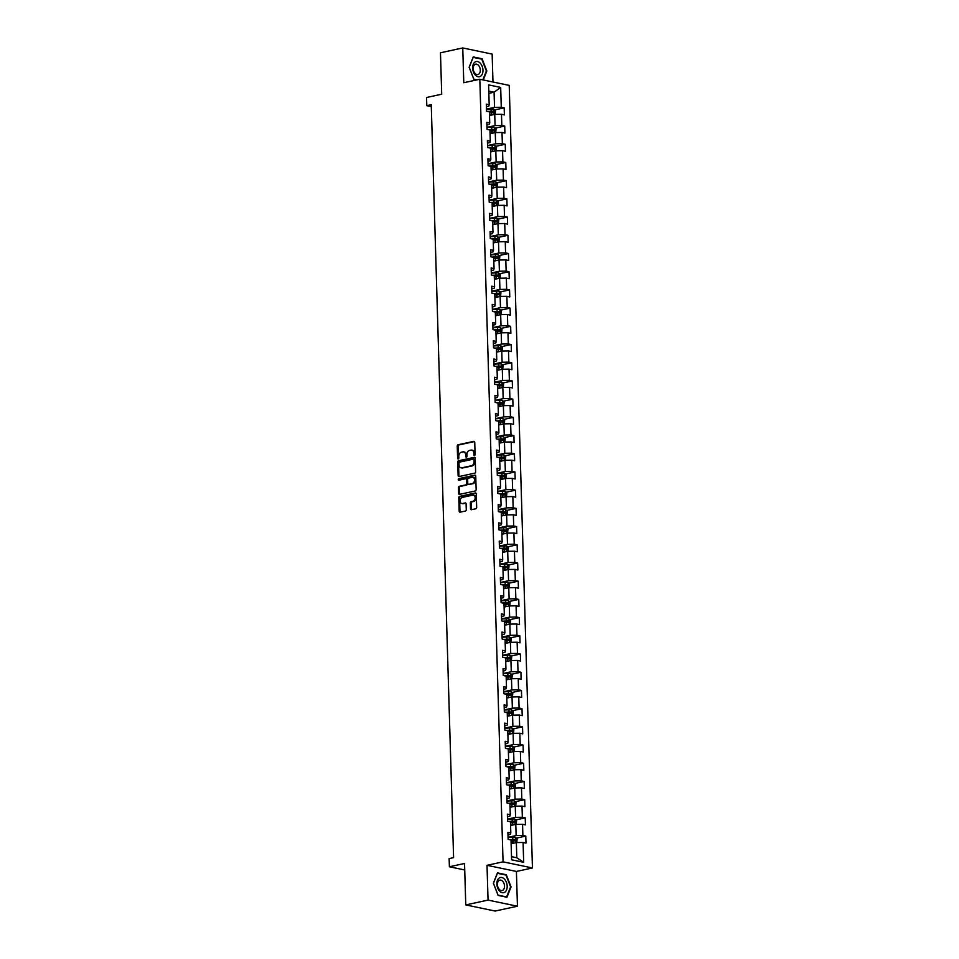 <?xml version="1.0" encoding="UTF-8"?>
<svg xmlns="http://www.w3.org/2000/svg" width="959" height="959" viewBox="0 0 959 959"><rect width="100%" height="100%" fill="white"/><g stroke="black" fill="none" stroke-linecap="round" stroke-linejoin="round"><path stroke-width="1.44" d="M474.513 455.417A0.815 0.599 -78.2 0 0 475.101 454.482L474.741 442.315A1.175 0.863 -78.2 0 0 473.83 441.356L458.09 444.772A1.175 0.863 -78.2 0 0 457.239 446.103L457.611 458.282A0.815 0.599 -78.2 0 0 458.834 458.006L458.786 456.436A3.752 2.757 -78.2 0 1 461.471 452.168L462.789 451.881A3.752 2.757 -78.2 0 1 463.665 451.869A3.752 2.757 -78.2 0 1 465.69 454.938L465.738 456.508A0.815 0.599 -78.2 0 0 466.961 456.244L466.925 454.674A3.752 2.757 -78.2 0 1 469.61 450.406L470.929 450.119A3.752 2.757 -78.2 0 1 471.804 450.107A3.752 2.757 -78.2 0 1 473.83 453.175L473.878 454.746A0.815 0.599 -78.2 0 0 474.513 455.417M470.509 508.773A1.175 0.863 -78.2 0 0 471.42 509.732L475.832 508.773A1.175 0.863 -78.2 0 0 476.671 507.431L476.275 493.921A1.175 0.863 -78.2 0 0 475.364 492.962L459.613 496.378A1.175 0.863 -78.2 0 0 458.774 497.709L459.181 511.231A1.175 0.863 -78.2 0 0 460.092 512.178L465.427 511.027A1.175 0.863 -78.2 0 0 466.266 509.697L466.098 503.907A1.175 0.863 -78.2 0 0 465.187 502.948L462.538 503.523A3.141 2.302 -78.2 0 1 461.806 503.535A3.141 2.302 -78.2 0 1 460.116 500.478A3.141 2.302 -78.2 0 1 462.358 497.397L472.727 495.144A3.141 2.302 -78.2 0 1 473.458 495.144A3.141 2.302 -78.2 0 1 475.137 498.201A3.141 2.302 -78.2 0 1 472.907 501.281L471.181 501.653A1.175 0.863 -78.2 0 0 470.33 502.984L470.509 508.773L471.301 508.941A1.175 0.863 -78.2 0 0 471.576 509.697M492.974 81.995L492.147 54.088L462.753 47.95L440.469 52.781L441.703 94.21L426.551 97.494L426.791 105.658L431.25 104.687L453.595 857.634L449.136 858.605L449.387 866.768L464.731 869.969M488.047 900.093L517.44 906.219L516.41 871.443L487.016 865.318L488.047 900.093L465.762 904.912L464.54 863.484L449.387 866.768M487.016 865.318L503.055 861.841L479.824 79.249L509.217 85.387L532.449 867.967L503.055 861.841M462.753 47.95L463.784 82.726L479.824 79.249M474.777 473.147A1.175 0.863 -78.2 0 0 475.616 471.816L475.22 458.294A1.175 0.863 -78.2 0 0 474.309 457.335L458.558 460.752A1.175 0.863 -78.2 0 0 457.719 462.082L458.126 475.604A1.175 0.863 -78.2 0 0 459.025 476.563L474.777 473.147M475.748 476.108L476.143 489.617A1.175 0.863 -78.2 0 1 475.304 490.96L459.553 494.364A1.175 0.863 -78.2 0 1 458.654 493.417L458.474 487.628A1.175 0.863 -78.2 0 1 459.313 486.297L465.702 484.906A1.175 0.863 -78.2 0 0 466.542 483.576L466.434 479.74A1.175 0.863 -78.2 0 0 465.523 478.781L458.87 480.219A0.815 0.599 -78.2 0 1 458.822 478.625L474.837 475.149A1.175 0.863 -78.2 0 1 475.748 476.108M517.44 906.219L495.156 911.05L465.762 904.912M525.784 836.08L522.883 835.469L522.547 824.272L525.448 824.872L525.232 817.871L522.343 817.272L522.008 806.063L524.909 806.663L524.693 799.662L521.804 799.063L521.468 787.854L524.369 788.466L524.153 781.465L521.252 780.854L520.929 769.657L523.83 770.257L523.614 763.256L520.713 762.657L520.389 751.448L523.29 752.048L523.075 745.047L520.174 744.448L519.85 733.239L522.739 733.851L522.535 726.85L519.634 726.239L519.298 715.042L522.199 715.642L521.996 708.641L519.095 708.03L518.759 696.833L521.66 697.433L521.456 690.432L518.555 689.833L518.22 678.624L521.121 679.236L520.917 672.235L518.016 671.624L517.68 660.427L520.581 661.027L520.377 654.026L517.476 653.415L517.141 642.218L520.042 642.818L519.838 635.817L516.937 635.218L516.601 624.009L519.502 624.621L519.298 617.62L516.398 617.009L516.062 605.812L518.963 606.412L518.759 599.411L515.858 598.8L515.522 587.603L518.423 588.203L518.22 581.202L515.319 580.603L514.983 569.394L517.884 570.006L517.668 563.005L514.779 562.394L514.444 551.197L517.345 551.797L517.129 544.796L514.228 544.185L513.904 532.988L516.805 533.588L516.589 526.587L513.688 525.988L513.365 514.779L516.266 515.391L516.05 508.39L513.149 507.779L512.825 496.57L515.726 497.182L515.51 490.181L512.609 489.569L512.286 478.373L515.175 478.973L514.971 471.972L512.07 471.372L511.734 460.164L514.635 460.776L514.432 453.775L511.531 453.163L511.195 441.955L514.096 442.567L513.892 435.566L510.991 434.954L510.656 423.758L513.556 424.358L513.353 417.357L510.452 416.757L510.116 405.549L513.017 406.16L512.813 399.148L509.912 398.548L509.577 387.34L512.478 387.951L512.274 380.951L509.373 380.339L509.037 369.143L511.938 369.742L511.734 362.742L508.833 362.142L508.498 350.934L511.399 351.545L511.195 344.533L508.294 343.933L507.958 332.725L510.859 333.336L510.656 326.336L507.755 325.724L507.419 314.528L510.32 315.127L510.104 308.127L507.215 307.527L506.879 296.319L509.78 296.93L509.565 289.918L506.664 289.318L506.34 278.11L509.241 278.721L509.025 271.721L506.124 271.109L505.801 259.913L508.702 260.512L508.486 253.512L505.585 252.912L505.261 241.704L508.15 242.315L507.946 235.303L505.045 234.703L504.722 223.495L507.611 224.106L507.407 217.106L504.506 216.494L504.17 205.298L507.071 205.897L506.867 198.897L503.966 198.297L503.631 187.089L506.532 187.7L506.328 180.688L503.427 180.088L503.091 168.88L505.992 169.491L505.789 162.491L502.888 161.879L502.552 150.683L505.453 151.282L505.249 144.282L502.348 143.682L502.013 132.474L504.913 133.073L504.71 126.073L501.809 125.473L501.473 114.265L504.374 114.876L504.17 107.876L501.269 107.264L500.682 87.425L488.599 84.907L489.186 104.747L486.297 104.147L486.501 111.148L489.402 111.747L489.725 122.956L486.836 122.344L487.04 129.345L489.941 129.956L490.277 141.153L487.376 140.553L487.58 147.554L490.481 148.154L490.816 159.362L487.915 158.762L488.119 165.763L491.02 166.363L491.356 177.571L488.455 176.959L488.658 183.96L491.559 184.572L491.895 195.768L488.994 195.168L489.198 202.169L492.099 202.781L492.435 213.977L489.534 213.377L489.737 220.378L492.638 220.978L492.974 232.186L490.073 231.575L490.277 238.575L493.178 239.187L493.513 250.383L490.612 249.784L490.816 256.784L493.717 257.396L494.053 268.592L491.152 267.993L491.368 274.993L494.257 275.593L494.592 286.801L491.691 286.19L491.907 293.19L494.796 293.802L495.132 304.998L492.231 304.399L492.447 311.399L495.347 312.011L495.671 323.207L492.77 322.608L492.986 329.608L495.887 330.208L496.211 341.416L493.31 340.805L493.525 347.805L496.426 348.417L496.75 359.613L493.861 359.014L494.065 366.014L496.966 366.626L497.301 377.822L494.4 377.223L494.604 384.223L497.505 384.823L497.841 396.031L494.94 395.42L495.144 402.42L498.045 403.032L498.38 414.24L495.479 413.629L495.683 420.629L498.584 421.241L498.92 432.437L496.019 431.838L496.223 438.838L499.124 439.438L499.459 450.646L496.558 450.035L496.762 457.035L499.663 457.647L499.999 468.855L497.098 468.244L497.301 475.244L500.202 475.856L500.538 487.052L497.637 486.453L497.841 493.453L500.742 494.053L501.077 505.261L498.177 504.65L498.38 511.662L501.281 512.262L501.617 523.47L498.716 522.859L498.932 529.859L501.821 530.471L502.156 541.667L499.255 541.068L499.471 548.068L502.372 548.668L502.696 559.876L499.795 559.265L500.011 566.278L502.912 566.877L503.235 578.085L500.334 577.474L500.55 584.475L503.451 585.086L503.775 596.282L500.886 595.683L501.089 602.684L503.99 603.283L504.314 614.491L501.425 613.88L501.629 620.893L504.53 621.492L504.866 632.7L501.965 632.089L502.168 639.09L505.069 639.701L505.405 650.897L502.504 650.298L502.708 657.299L505.609 657.898L505.944 669.106L503.043 668.495L503.247 675.508L506.148 676.107L506.484 687.315L503.583 686.704L503.787 693.705L506.688 694.316L507.023 705.512L504.122 704.913L504.326 711.914L507.227 712.513L507.563 723.721L504.662 723.122L504.866 730.123L507.767 730.722L508.102 741.93L505.201 741.319L505.405 748.32L508.306 748.931L508.642 760.127L505.741 759.528L505.944 766.529L508.845 767.128L509.181 778.336L506.28 777.737L506.496 784.738L509.385 785.337L509.72 796.545L506.82 795.934L507.035 802.935L509.936 803.546L510.26 814.742L507.359 814.143L507.575 821.144L510.476 821.743L510.799 832.951L507.898 832.352L508.114 839.353L511.015 839.952L511.603 859.791L523.674 862.309L523.087 842.47L525.988 843.081L525.784 836.08L516.314 838.13M510.584 825.507L515.798 824.38L516.134 835.577L508.054 837.327M507.982 834.917L510.416 834.39L510.799 832.951M516.134 835.577L522.883 835.469M515.798 824.38L522.547 824.272M510.044 807.298L515.259 806.171L515.594 817.38L507.515 819.13M507.443 816.708L509.876 816.181L510.26 814.742M515.594 817.38L522.343 817.272M515.259 806.171L522.008 806.063M509.505 789.101L514.719 787.962L515.055 799.171L506.975 800.921M506.903 798.499L509.337 797.972L509.72 796.545M515.055 799.171L521.804 799.063M514.719 787.962L521.468 787.854M508.965 770.892L514.18 769.765L514.515 780.962L506.436 782.712M506.364 780.302L508.797 779.775L509.181 778.336M514.515 780.962L521.252 780.854M514.18 769.765L520.929 769.657M508.426 752.683L513.64 751.556L513.976 762.765L505.896 764.515M505.825 762.093L508.258 761.566L508.642 760.127M513.976 762.765L520.713 762.657M513.64 751.556L520.389 751.448M507.886 734.486L513.101 733.347L513.437 744.556L505.345 746.306M505.273 743.884L507.719 743.357L508.102 741.93M513.437 744.556L520.174 744.448M513.101 733.347L519.85 733.239M507.335 716.277L512.562 715.15L512.897 726.347L504.806 728.097M504.734 725.687L507.179 725.16L507.563 723.721M512.897 726.347L519.634 726.239M512.562 715.15L519.298 715.042M506.796 698.068L512.022 696.941L512.358 708.15L504.266 709.9M504.194 707.478L506.64 706.951L507.023 705.512M512.358 708.15L519.095 708.03M512.022 696.941L518.759 696.833M506.256 679.871L511.483 678.732L511.818 689.941L503.727 691.691M503.655 689.269L506.088 688.742L506.484 687.315M511.818 689.941L518.555 689.833M511.483 678.732L518.22 678.624M505.717 661.662L510.943 660.535L511.279 671.732L503.187 673.482M503.115 671.072L505.549 670.545L505.944 669.106M511.279 671.732L518.016 671.624M510.943 660.535L517.68 660.427M505.177 643.453L510.404 642.326L510.727 653.535L502.648 655.285M502.576 652.863L505.009 652.336L505.405 650.897M510.727 653.535L517.476 653.415M510.404 642.326L517.141 642.218M504.638 625.256L509.864 624.117L510.188 635.326L502.108 637.076M502.036 634.654L504.47 634.127L504.866 632.7M510.188 635.326L516.937 635.218M509.864 624.117L516.601 624.009M504.098 607.047L509.325 605.92L509.649 617.116L501.569 618.867M501.497 616.457L503.931 615.93L504.314 614.491M509.649 617.116L516.398 617.009M509.325 605.92L516.062 605.812M503.559 588.838L508.785 587.711L509.109 598.919L501.03 600.67M500.958 598.248L503.391 597.721L503.775 596.282M509.109 598.919L515.858 598.8M508.785 587.711L515.522 587.603M503.019 570.641L508.234 569.502L508.57 580.71L500.49 582.461M500.418 580.039L502.852 579.512L503.235 578.085M508.57 580.71L515.319 580.603M508.234 569.502L514.983 569.394M502.48 552.432L507.695 551.305L508.03 562.501L499.951 564.252M499.879 561.842L502.312 561.315L502.696 559.876M508.03 562.501L514.779 562.394M507.695 551.305L514.444 551.197M501.941 534.223L507.155 533.096L507.491 544.304L499.411 546.055M499.339 543.633L501.773 543.106L502.156 541.667M507.491 544.304L514.228 544.185M507.155 533.096L513.904 532.988M501.401 516.026L506.616 514.887L506.951 526.095L498.872 527.846M498.8 525.424L501.233 524.897L501.617 523.47M506.951 526.095L513.688 525.988M506.616 514.887L513.365 514.779M500.862 497.817L506.076 496.69L506.412 507.886L498.32 509.637M498.248 507.227L500.694 506.7L501.077 505.261M506.412 507.886L513.149 507.779M506.076 496.69L512.825 496.57M500.322 479.608L505.537 478.481L505.873 489.689L497.781 491.44M497.709 489.018L500.154 488.491L500.538 487.052M505.873 489.689L512.609 489.569M505.537 478.481L512.286 478.373M499.771 461.411L504.997 460.272L505.333 471.48L497.242 473.231M497.17 470.809L499.615 470.282L499.999 468.855M505.333 471.48L512.07 471.372M504.997 460.272L511.734 460.164M499.231 443.202L504.458 442.075L504.794 453.271L496.702 455.022M496.63 452.612L499.064 452.085L499.459 450.646M504.794 453.271L511.531 453.163M504.458 442.075L511.195 441.955M498.692 424.993L503.919 423.866L504.254 435.062L496.163 436.824M496.091 434.403L498.524 433.876L498.92 432.437M504.254 435.062L510.991 434.954M503.919 423.866L510.656 423.758M498.153 406.796L503.379 405.657L503.715 416.865L495.623 418.615M495.551 416.194L497.985 415.667L498.38 414.24M503.715 416.865L510.452 416.757M503.379 405.657L510.116 405.549M497.613 388.587L502.84 387.46L503.163 398.656L495.084 400.406M495.012 397.997L497.445 397.47L497.841 396.031M503.163 398.656L509.912 398.548M502.84 387.46L509.577 387.34M497.074 370.378L502.3 369.251L502.624 380.447L494.544 382.209M494.472 379.788L496.906 379.261L497.301 377.822M502.624 380.447L509.373 380.339M502.3 369.251L509.037 369.143M496.534 352.181L501.761 351.042L502.084 362.25L494.005 364M493.933 361.579L496.366 361.052L496.75 359.613M502.084 362.25L508.833 362.142M501.761 351.042L508.498 350.934M495.995 333.972L501.209 332.845L501.545 344.041L493.465 345.791M493.394 343.382L495.827 342.854L496.211 341.416M501.545 344.041L508.294 343.933M501.209 332.845L507.958 332.725M495.455 315.763L500.67 314.636L501.006 325.832L492.926 327.594M492.854 325.173L495.288 324.645L495.671 323.207M501.006 325.832L507.755 325.724M500.67 314.636L507.419 314.528M494.916 297.566L500.13 296.427L500.466 307.635L492.387 309.385M492.315 306.964L494.748 306.436L495.132 304.998M500.466 307.635L507.215 307.527M500.13 296.427L506.879 296.319M494.376 279.357L499.591 278.23L499.927 289.426L491.847 291.176M491.775 288.767L494.209 288.239L494.592 286.801M499.927 289.426L506.664 289.318M499.591 278.23L506.34 278.11M493.837 261.148L499.052 260.021L499.387 271.217L491.308 272.979M491.236 270.558L493.669 270.03L494.053 268.592M499.387 271.217L506.124 271.109M499.052 260.021L505.801 259.913M493.298 242.951L498.512 241.812L498.848 253.02L490.756 254.77M490.684 252.349L493.13 251.821L493.513 250.383M498.848 253.02L505.585 252.912M498.512 241.812L505.261 241.704M492.746 224.742L497.973 223.615L498.308 234.811L490.217 236.561M490.145 234.152L492.59 233.624L492.974 232.186M498.308 234.811L505.045 234.703M497.973 223.615L504.722 223.495M492.207 206.533L497.433 205.406L497.769 216.602L489.677 218.364M489.605 215.943L492.051 215.415L492.435 213.977M497.769 216.602L504.506 216.494M497.433 205.406L504.17 205.298M491.667 188.336L496.894 187.197L497.23 198.405L489.138 200.155M489.066 197.734L491.499 197.206L491.895 195.768M497.23 198.405L503.966 198.297M496.894 187.197L503.631 187.089M491.128 170.127L496.354 168.988L496.69 180.196L488.599 181.946M488.527 179.537L490.96 178.997L491.356 177.571M496.69 180.196L503.427 180.088M496.354 168.988L503.091 168.88M490.588 151.918L495.815 150.791L496.139 161.987L488.059 163.737M487.987 161.328L490.421 160.8L490.816 159.362M496.139 161.987L502.888 161.879M495.815 150.791L502.552 150.683M490.049 133.721L495.276 132.582L495.599 143.79L487.52 145.54M487.448 143.119L489.881 142.591L490.277 141.153M495.599 143.79L502.348 143.682M495.276 132.582L502.013 132.474M489.51 115.512L494.736 114.373L495.06 125.581L486.98 127.331M486.908 124.91L489.342 124.382L489.725 122.956M495.06 125.581L501.809 125.473M494.736 114.373L501.473 114.265M488.85 93.335L494.077 92.208L494.52 107.372L486.441 109.122M486.369 106.713L488.802 106.185L489.186 104.747M494.52 107.372L501.269 107.264M488.79 91.105L494.077 92.208L500.682 87.425M516.41 871.443L532.449 867.967M426.791 105.658L431.31 106.605M511.507 856.651L516.793 857.754L516.35 842.577L511.123 843.716M516.793 857.754L523.674 862.309M516.35 842.577L523.087 842.47M494.7 109.925L504.17 107.876M495.24 128.122L504.71 126.073M495.779 146.331L505.249 144.282M496.318 164.54L505.789 162.491M496.858 182.737L506.328 180.688M497.397 200.946L506.867 198.897M497.937 219.155L507.407 217.106M498.488 237.364L507.946 235.303M499.028 255.562L508.486 253.512M499.567 273.771L509.025 271.721M500.107 291.98L509.565 289.918M500.646 310.177L510.104 308.127M501.185 328.386L510.656 326.336M501.725 346.595L511.195 344.533M502.264 364.792L511.734 362.742M502.804 383.001L512.274 380.951M503.343 401.21L512.813 399.148M503.883 419.407L513.353 417.357M504.422 437.616L513.892 435.566M504.961 455.825L514.432 453.775M505.501 474.022L514.971 471.972M506.052 492.231L515.51 490.181M506.592 510.44L516.05 508.39M507.131 528.637L516.589 526.587M507.671 546.846L517.129 544.796M508.21 565.055L517.668 563.005M508.749 583.252L518.22 581.202M509.289 601.461L518.759 599.411M509.828 619.67L519.298 617.62M510.368 637.867L519.838 635.817M510.907 656.076L520.377 654.026M511.447 674.285L520.917 672.235M511.986 692.482L521.456 690.432M512.526 710.691L521.996 708.641M513.065 728.9L522.535 726.85M513.616 747.097L523.075 745.047M514.156 765.306L523.614 763.256M514.695 783.515L524.153 781.465M515.235 801.712L524.693 799.662M515.774 819.921L525.232 817.871M483.276 79.969L486.836 70.954L482.077 58.763L473.231 56.917L469.131 67.262L473.89 79.441L476.467 79.981M506.963 897.252L511.051 886.919L506.292 874.728L497.445 872.882L493.358 883.215L498.117 895.406L506.963 897.252M481.082 58.979L482.077 58.763M505.297 874.944L506.292 874.728M474.765 455.297A0.815 0.599 -78.2 0 1 474.669 454.914L474.621 453.343A3.752 2.757 -78.2 0 0 472.595 450.274A3.752 2.757 -78.2 0 0 472.188 450.239M464.048 452.001A3.752 2.757 -78.2 0 1 464.456 452.037A3.752 2.757 -78.2 0 1 466.494 455.105L466.542 456.676A0.815 0.599 -78.2 0 0 466.625 457.059M474.465 441.56L458.882 444.94A1.175 0.863 -78.2 0 0 458.042 446.271L458.402 458.438A0.815 0.599 -78.2 0 0 458.498 458.822M474.933 457.539L459.349 460.919A1.175 0.863 -78.2 0 0 458.51 462.25L458.917 475.772A1.175 0.863 -78.2 0 0 459.193 476.527M474.034 459.817A0.815 0.599 -78.2 0 0 473.386 459.145L459.565 462.142A0.815 0.599 -78.2 0 0 458.977 463.077L459.025 464.743A3.752 2.757 -78.2 0 0 461.063 467.812A3.752 2.757 -78.2 0 0 461.938 467.8L471.384 465.75A3.752 2.757 -78.2 0 0 474.082 461.483L474.034 459.817L474.825 459.984A0.815 0.599 -78.2 0 0 474.19 459.313L473.758 459.229M461.471 467.848A3.752 2.757 -78.2 0 0 461.854 467.968A3.752 2.757 -78.2 0 0 462.729 467.968L461.938 467.8M474.825 459.984L474.873 461.651A3.752 2.757 -78.2 0 1 472.176 465.918L462.729 467.968M466.314 478.949A1.175 0.863 -78.2 0 1 467.225 479.908L467.345 483.744A1.175 0.863 -78.2 0 1 466.494 485.074L460.116 486.465A1.175 0.863 -78.2 0 0 459.277 487.795L459.445 493.585A1.175 0.863 -78.2 0 0 459.721 494.329M475.46 475.352L459.625 478.781A0.815 0.599 -78.2 0 0 459.157 480.159M472.331 483.48A3.141 2.302 -78.2 0 0 474.561 480.387A3.141 2.302 -78.2 0 0 472.883 477.342A3.141 2.302 -78.2 0 0 472.152 477.342L468.495 478.133A1.175 0.863 -78.2 0 0 467.656 479.476L467.764 483.312A1.175 0.863 -78.2 0 0 468.675 484.271L473.123 483.636A3.141 2.302 -78.2 0 0 475.364 480.555A3.141 2.302 -78.2 0 0 473.674 477.51A3.141 2.302 -78.2 0 0 473.267 477.474M468.951 484.319A1.175 0.863 -78.2 0 0 469.478 484.427L468.675 484.271M473.123 483.636L469.478 484.427M473.842 495.276A3.141 2.302 -78.2 0 1 474.249 495.312A3.141 2.302 -78.2 0 1 475.928 498.356A3.141 2.302 -78.2 0 1 473.698 501.449L471.972 501.821A1.175 0.863 -78.2 0 0 471.133 503.151L471.301 508.941M462.214 503.559A3.141 2.302 -78.2 0 0 462.598 503.691A3.141 2.302 -78.2 0 0 463.329 503.691L462.538 503.523M465.81 503.151L463.329 503.691M475.988 493.166L460.416 496.546A1.175 0.863 -78.2 0 0 459.577 497.877L459.972 511.387A1.175 0.863 -78.2 0 0 460.248 512.142M495.192 114.373L495.491 110.657L493.861 109.158A3.165 0.671 178.3 0 0 491.08 109.026L486.441 109.302M492.59 114.84A3.165 0.671 178.3 0 0 491.248 114.864L489.498 114.96M490.876 115.212L489.51 115.296M489.426 112.742L491.188 112.647A3.165 0.671 -1.7 0 1 493.274 112.671L493.226 111.268A3.165 0.671 178.3 0 0 491.14 111.244L487.903 111.436M489.138 111.7L491.943 111.544L491.991 112.946M475.424 75.174A7.768 5.011 77.8 0 0 482.389 73.867A7.768 5.011 77.8 0 0 480.195 63.114A7.768 5.011 77.8 0 0 473.231 64.421A7.768 5.011 77.8 0 0 475.424 75.174M475.125 73.495A5.31 3.428 77.8 0 0 477.882 74.562A5.31 3.428 77.8 0 0 480.279 70.738A5.31 3.428 77.8 0 0 478.385 65.248A5.31 3.428 77.8 0 0 475.628 64.181A5.31 3.428 77.8 0 0 473.231 68.005A5.31 3.428 77.8 0 0 475.125 73.495M473.051 57.372L481.778 59.122L486.381 70.93L482.845 79.885M477.103 79.837L473.842 79.165L469.227 67.358L473.195 57.336M507.191 886.188A7.768 5.011 77.8 0 0 501.797 877.521A7.768 5.011 77.8 0 0 496.858 884.03A7.768 5.011 77.8 0 0 502.252 892.697A7.768 5.011 77.8 0 0 507.191 886.188M504.506 886.068A5.31 3.428 77.8 0 0 499.843 880.134A5.31 3.428 77.8 0 0 497.433 884.594A5.31 3.428 77.8 0 0 502.096 890.527A5.31 3.428 77.8 0 0 504.506 886.068M498.057 895.119L493.453 883.311L497.409 873.301L505.992 875.087L510.608 886.895L506.64 896.917L498.009 895.131M506.004 897.049L506.64 896.917M495.731 132.582L496.031 128.854L494.448 127.391A3.165 0.671 178.3 0 0 491.619 127.235L486.98 127.511M493.13 133.049A3.165 0.671 178.3 0 0 491.787 133.061L490.037 133.169M491.416 133.421L490.049 133.505M489.965 130.951L491.727 130.844A3.165 0.671 -1.7 0 1 493.813 130.88L493.765 129.477A3.165 0.671 178.3 0 0 491.691 129.453L488.443 129.645M489.677 129.897L492.482 129.753L492.53 131.155M494.448 127.391L494.604 132.726M496.271 150.779L496.57 147.063L494.988 145.6A3.165 0.671 178.3 0 0 492.159 145.432L487.52 145.708M493.669 151.246A3.165 0.671 178.3 0 0 492.339 151.27L490.576 151.378M491.955 151.63L490.588 151.702M490.505 149.16L492.267 149.053A3.165 0.671 -1.7 0 1 494.353 149.077L494.305 147.686A3.165 0.671 178.3 0 0 492.231 147.65L488.982 147.842M490.217 148.106L493.022 147.962L493.07 149.364M494.988 145.6L495.144 150.935M496.81 168.988L497.11 165.272L495.491 163.773A3.165 0.671 178.3 0 0 492.698 163.641L488.071 163.917M494.221 169.455A3.165 0.671 178.3 0 0 492.878 169.479L491.116 169.575M492.494 169.827L491.128 169.911M491.044 167.357L492.806 167.262A3.165 0.671 -1.7 0 1 494.892 167.286L494.844 165.883A3.165 0.671 178.3 0 0 492.77 165.859L489.522 166.051M490.756 166.315L493.561 166.159L493.609 167.561M497.349 187.197L497.649 183.469L496.031 181.97A3.165 0.671 178.3 0 0 493.238 181.85L488.611 182.126M494.76 187.664A3.165 0.671 178.3 0 0 493.417 187.676L491.655 187.784M493.034 188.036L491.667 188.12M491.595 185.567L493.346 185.459A3.165 0.671 -1.7 0 1 495.431 185.495L495.383 184.092A3.165 0.671 178.3 0 0 493.31 184.068L490.061 184.26M491.296 184.512L494.101 184.368L494.149 185.77M497.889 205.394L498.189 201.678L496.606 200.215A3.165 0.671 178.3 0 0 493.777 200.047L489.15 200.323M495.3 205.861A3.165 0.671 178.3 0 0 493.957 205.885L492.195 205.993M493.573 206.245L492.207 206.317M492.135 203.776L493.885 203.668A3.165 0.671 -1.7 0 1 495.971 203.692L495.923 202.301A3.165 0.671 178.3 0 0 493.849 202.265L490.6 202.457M491.835 202.721L494.64 202.577L494.688 203.979M496.606 200.215L496.762 205.55M498.428 223.603L498.728 219.887L497.146 218.424A3.165 0.671 178.3 0 0 494.317 218.256L489.689 218.532M495.839 224.07A3.165 0.671 178.3 0 0 494.496 224.094L492.734 224.19M494.113 224.442L492.746 224.526M492.674 221.985L494.424 221.877A3.165 0.671 -1.7 0 1 496.51 221.901L496.462 220.498A3.165 0.671 178.3 0 0 494.388 220.474L491.14 220.666M492.375 220.93L495.18 220.774L495.228 222.176M497.146 218.424L497.301 223.759M498.968 241.812L499.267 238.084L497.649 236.585A3.165 0.671 178.3 0 0 494.856 236.465L490.229 236.741M496.378 242.279A3.165 0.671 178.3 0 0 495.036 242.291L493.274 242.399M494.652 242.651L493.286 242.735M493.214 240.182L494.964 240.074A3.165 0.671 -1.7 0 1 497.05 240.11L497.014 238.707A3.165 0.671 178.3 0 0 494.928 238.683L491.679 238.875M492.914 239.127L495.731 238.983L495.767 240.385M499.507 260.009L499.807 256.293L498.189 254.794A3.165 0.671 178.3 0 0 495.407 254.662L490.768 254.938M496.918 260.476A3.165 0.671 178.3 0 0 495.575 260.5L493.813 260.608M495.192 260.86L493.825 260.932M493.753 258.391L495.515 258.283A3.165 0.671 -1.7 0 1 497.589 258.307L497.553 256.916A3.165 0.671 178.3 0 0 495.467 256.88L492.219 257.072M493.453 257.336L496.271 257.192L496.306 258.594M500.047 278.218L500.358 274.502L498.764 273.039A3.165 0.671 178.3 0 0 495.947 272.871L491.308 273.147M497.457 278.685A3.165 0.671 178.3 0 0 496.115 278.709L494.353 278.817M495.731 279.057L494.364 279.141M494.293 276.6L496.055 276.492A3.165 0.671 -1.7 0 1 498.129 276.516L498.093 275.113A3.165 0.671 178.3 0 0 496.007 275.089L492.758 275.281M493.993 275.545L496.81 275.389L496.846 276.791M498.764 273.039L498.932 278.374M500.586 296.427L500.898 292.699L499.267 291.2A3.165 0.671 178.3 0 0 496.486 291.08L491.847 291.356M497.997 296.894A3.165 0.671 178.3 0 0 496.654 296.906L494.892 297.014M496.271 297.266L494.904 297.35M494.832 294.797L496.594 294.689A3.165 0.671 -1.7 0 1 498.668 294.725L498.632 293.322A3.165 0.671 178.3 0 0 496.546 293.298L493.298 293.49M494.532 293.742L497.349 293.598L497.385 295M501.137 314.624L501.437 310.908L499.807 309.409A3.165 0.671 178.3 0 0 497.026 309.277L492.387 309.553M498.536 315.103A3.165 0.671 178.3 0 0 497.194 315.115L495.443 315.223M496.81 315.475L495.443 315.547M495.371 313.006L497.134 312.898A3.165 0.671 -1.7 0 1 499.207 312.922L499.171 311.531A3.165 0.671 178.3 0 0 497.086 311.495L493.849 311.687M495.084 311.951L497.889 311.807L497.925 313.209M501.677 332.833L501.977 329.117L500.346 327.618A3.165 0.671 178.3 0 0 497.565 327.487L492.926 327.762M499.076 333.3A3.165 0.671 178.3 0 0 497.733 333.324L495.983 333.432M497.349 333.672L495.983 333.756M495.911 331.215L497.673 331.107A3.165 0.671 -1.7 0 1 499.747 331.131L499.711 329.728A3.165 0.671 178.3 0 0 497.625 329.704L494.388 329.896M495.623 330.16L498.428 330.004L498.464 331.406M502.216 351.042L502.516 347.314L500.886 345.815A3.165 0.671 178.3 0 0 498.105 345.696L493.465 345.971M499.615 351.509A3.165 0.671 178.3 0 0 498.272 351.521L496.522 351.629M497.901 351.881L496.522 351.965M496.45 349.412L498.212 349.304A3.165 0.671 -1.7 0 1 500.286 349.34L500.25 347.937A3.165 0.671 178.3 0 0 498.165 347.913L494.928 348.105M496.163 348.357L498.968 348.213L499.004 349.615M502.756 369.239L503.055 365.523L501.425 364.024A3.165 0.671 178.3 0 0 498.644 363.893L494.005 364.168M500.154 369.718A3.165 0.671 178.3 0 0 498.812 369.73L497.062 369.838M498.44 370.09L497.074 370.162M496.99 367.621L498.752 367.513A3.165 0.671 -1.7 0 1 500.838 367.537L500.79 366.146A3.165 0.671 178.3 0 0 498.704 366.11L495.467 366.314M496.702 366.566L499.507 366.422L499.555 367.824M503.295 387.448L503.595 383.732L501.977 382.233A3.165 0.671 178.3 0 0 499.183 382.102L494.544 382.377M500.694 387.916A3.165 0.671 178.3 0 0 499.363 387.939L497.601 388.047M498.98 388.287L497.613 388.371M497.529 385.83L499.291 385.722A3.165 0.671 -1.7 0 1 501.377 385.746L501.329 384.343A3.165 0.671 178.3 0 0 499.255 384.319L496.007 384.511M497.242 384.775L500.047 384.619L500.095 386.021M503.835 405.657L504.134 401.929L502.516 400.43A3.165 0.671 178.3 0 0 499.723 400.311L495.084 400.586M501.245 406.125A3.165 0.671 178.3 0 0 499.903 406.137L498.141 406.244M499.519 406.496L498.153 406.58M498.069 404.027L499.831 403.931A3.165 0.671 -1.7 0 1 501.917 403.955L501.869 402.552A3.165 0.671 178.3 0 0 499.795 402.528L496.546 402.72M497.781 402.972L500.586 402.828L500.634 404.23M504.374 423.854L504.674 420.138L503.055 418.639A3.165 0.671 178.3 0 0 500.262 418.508L495.635 418.783M501.785 424.334A3.165 0.671 178.3 0 0 500.442 424.346L498.68 424.453M500.059 424.705L498.692 424.789M498.608 422.236L500.37 422.128A3.165 0.671 -1.7 0 1 502.456 422.152L502.408 420.761A3.165 0.671 178.3 0 0 500.334 420.725L497.086 420.929M498.32 421.181L501.125 421.037L501.173 422.439M504.913 442.063L505.213 438.347L503.595 436.848A3.165 0.671 178.3 0 0 500.802 436.717L496.175 436.992M502.324 442.531A3.165 0.671 178.3 0 0 500.982 442.555L499.219 442.662M500.598 442.902L499.231 442.986M499.159 440.445L500.91 440.337A3.165 0.671 -1.7 0 1 502.995 440.361L502.948 438.958A3.165 0.671 178.3 0 0 500.874 438.934L497.625 439.126M498.86 439.39L501.665 439.246L501.713 440.637M505.453 460.272L505.753 456.544L504.134 455.046A3.165 0.671 178.3 0 0 501.341 454.926L496.714 455.201M502.864 460.74A3.165 0.671 178.3 0 0 501.521 460.752L499.759 460.859M501.137 461.111L499.771 461.195M499.699 458.642L501.449 458.546A3.165 0.671 -1.7 0 1 503.535 458.57L503.487 457.167A3.165 0.671 178.3 0 0 501.413 457.143L498.165 457.335M499.399 457.587L502.204 457.443L502.252 458.846M505.992 478.469L506.292 474.753L504.674 473.255A3.165 0.671 178.3 0 0 501.881 473.123L497.253 473.41M503.403 478.949A3.165 0.671 178.3 0 0 502.06 478.961L500.298 479.068M501.677 479.32L500.31 479.404M500.238 476.851L501.989 476.743A3.165 0.671 -1.7 0 1 504.074 476.767L504.038 475.376A3.165 0.671 178.3 0 0 501.953 475.34L498.704 475.544M499.939 475.796L502.756 475.652L502.792 477.055M506.532 496.678L506.832 492.962L505.213 491.464A3.165 0.671 178.3 0 0 502.432 491.332L497.793 491.607M503.943 497.146A3.165 0.671 178.3 0 0 502.6 497.17L500.838 497.277M502.216 497.517L500.85 497.601M500.778 495.06L502.528 494.952A3.165 0.671 -1.7 0 1 504.614 494.976L504.578 493.573A3.165 0.671 178.3 0 0 502.492 493.549L499.243 493.741M500.478 494.005L503.295 493.861L503.331 495.252M507.071 514.887L507.371 511.159L505.753 509.661A3.165 0.671 178.3 0 0 502.972 509.541L498.332 509.816M504.482 515.355A3.165 0.671 178.3 0 0 503.139 515.379L501.377 515.474M502.756 515.726L501.389 515.81M501.317 513.257L503.079 513.161A3.165 0.671 -1.7 0 1 505.153 513.185L505.117 511.782A3.165 0.671 178.3 0 0 503.031 511.758L499.783 511.95M501.018 512.202L503.835 512.058L503.871 513.461M507.611 533.084L507.922 529.368L506.292 527.87A3.165 0.671 178.3 0 0 503.511 527.738L498.872 528.025M505.021 533.564A3.165 0.671 178.3 0 0 503.679 533.576L501.917 533.683M503.295 533.935L501.929 534.019M501.857 531.466L503.619 531.358A3.165 0.671 -1.7 0 1 505.693 531.394L505.657 529.991A3.165 0.671 178.3 0 0 503.571 529.955L500.322 530.159M501.557 530.411L504.374 530.267L504.41 531.67M508.15 551.293L508.462 547.577L506.832 546.079A3.165 0.671 178.3 0 0 504.05 545.947L499.411 546.222M505.561 551.761A3.165 0.671 178.3 0 0 504.218 551.785L502.456 551.893M503.835 552.132L502.468 552.216M502.396 549.675L504.158 549.567A3.165 0.671 -1.7 0 1 506.232 549.591L506.196 548.188A3.165 0.671 178.3 0 0 504.11 548.164L500.862 548.356M502.108 548.62L504.913 548.476L504.949 549.867M508.702 569.502L509.001 565.774L507.371 564.276A3.165 0.671 178.3 0 0 504.59 564.156L499.951 564.431M506.1 569.97A3.165 0.671 178.3 0 0 504.758 569.994L503.007 570.09M504.374 570.341L503.007 570.425M502.936 567.872L504.698 567.776A3.165 0.671 -1.7 0 1 506.772 567.8L506.736 566.397A3.165 0.671 178.3 0 0 504.65 566.373L501.413 566.565M502.648 566.817L505.453 566.673L505.489 568.076M509.241 587.699L509.541 583.983L507.91 582.485A3.165 0.671 178.3 0 0 505.129 582.353L500.49 582.64M506.64 588.179A3.165 0.671 178.3 0 0 505.297 588.191L503.547 588.299M504.913 588.55L503.547 588.634M503.475 586.081L505.237 585.973A3.165 0.671 -1.7 0 1 507.311 586.009L507.275 584.606A3.165 0.671 178.3 0 0 505.189 584.57L501.953 584.774M503.187 585.026L505.992 584.882L506.028 586.285M509.78 605.908L510.08 602.192L508.45 600.694A3.165 0.671 178.3 0 0 505.669 600.562L501.03 600.837M507.179 606.376A3.165 0.671 178.3 0 0 505.837 606.4L504.086 606.508M505.465 606.747L504.098 606.831M504.014 604.29L505.777 604.182A3.165 0.671 -1.7 0 1 507.85 604.206L507.814 602.803A3.165 0.671 178.3 0 0 505.729 602.779L502.492 602.971M503.727 603.235L506.532 603.091L506.568 604.482M510.32 624.117L510.62 620.389L508.989 618.891A3.165 0.671 178.3 0 0 506.208 618.771L501.569 619.046M507.719 624.585A3.165 0.671 178.3 0 0 506.376 624.609L504.626 624.705M506.004 624.956L504.638 625.04M504.554 622.487L506.316 622.391A3.165 0.671 -1.7 0 1 508.402 622.415L508.354 621.012A3.165 0.671 178.3 0 0 506.28 620.988L503.031 621.18M504.266 621.432L507.071 621.288L507.119 622.691M510.859 642.314L511.159 638.598L509.541 637.1A3.165 0.671 178.3 0 0 506.748 636.968L502.108 637.255M508.258 642.794A3.165 0.671 178.3 0 0 506.927 642.806L505.165 642.914M506.544 643.165L505.177 643.249M505.093 640.696L506.855 640.588A3.165 0.671 -1.7 0 1 508.941 640.624L508.893 639.221A3.165 0.671 178.3 0 0 506.82 639.185L503.571 639.389M504.806 639.641L507.611 639.497L507.659 640.9M511.399 660.523L511.698 656.807L510.08 655.309A3.165 0.671 178.3 0 0 507.287 655.177L502.648 655.453M508.809 660.991A3.165 0.671 178.3 0 0 507.467 661.015L505.705 661.123M507.083 661.362L505.717 661.446M505.633 658.905L507.395 658.797A3.165 0.671 -1.7 0 1 509.481 658.821L509.433 657.418A3.165 0.671 178.3 0 0 507.359 657.394L504.11 657.586M505.345 657.85L508.15 657.706L508.198 659.097M511.938 678.732L512.238 675.016L510.62 673.518A3.165 0.671 178.3 0 0 507.826 673.386L503.199 673.662M509.349 679.2A3.165 0.671 178.3 0 0 508.006 679.224L506.244 679.32M507.623 679.571L506.256 679.655M506.172 677.102L507.934 677.006A3.165 0.671 -1.7 0 1 510.02 677.03L509.972 675.627A3.165 0.671 178.3 0 0 507.898 675.604L504.65 675.795M505.884 676.047L508.69 675.903L508.738 677.306M512.478 696.929L512.777 693.213L511.159 691.715A3.165 0.671 178.3 0 0 508.366 691.595L503.739 691.871M509.888 697.409A3.165 0.671 178.3 0 0 508.546 697.421L506.784 697.529M508.162 697.78L506.796 697.864M506.724 695.311L508.474 695.203A3.165 0.671 -1.7 0 1 510.56 695.239L510.512 693.836A3.165 0.671 178.3 0 0 508.438 693.801L505.189 694.004M506.424 694.256L509.229 694.112L509.277 695.515M513.017 715.138L513.317 711.422L511.698 709.924A3.165 0.671 178.3 0 0 508.905 709.792L504.278 710.068M510.428 715.606A3.165 0.671 178.3 0 0 509.085 715.63L507.323 715.738M508.702 715.977L507.335 716.061M507.263 713.52L509.013 713.412A3.165 0.671 -1.7 0 1 511.099 713.436L511.051 712.034A3.165 0.671 178.3 0 0 508.977 712.01L505.729 712.201M506.963 712.465L509.768 712.321L509.816 713.712M513.556 733.347L513.856 729.631L512.238 728.133A3.165 0.671 178.3 0 0 509.445 728.001L504.818 728.277M510.967 733.815A3.165 0.671 178.3 0 0 509.625 733.839L507.862 733.935M509.241 734.186L507.874 734.27M507.802 731.717L509.553 731.621A3.165 0.671 -1.7 0 1 511.638 731.645L511.603 730.243A3.165 0.671 178.3 0 0 509.517 730.219L506.268 730.41M507.503 730.662L510.32 730.518L510.356 731.921M514.096 751.544L514.396 747.828L512.777 746.33A3.165 0.671 178.3 0 0 509.996 746.21L505.357 746.486M511.507 752.024A3.165 0.671 178.3 0 0 510.164 752.036L508.402 752.144M509.78 752.395L508.414 752.479M508.342 749.926L510.092 749.818A3.165 0.671 -1.7 0 1 512.178 749.854L512.142 748.452A3.165 0.671 178.3 0 0 510.056 748.416L506.808 748.619M508.042 748.871L510.859 748.727L510.895 750.13M514.635 769.753L514.947 766.037L513.317 764.539A3.165 0.671 178.3 0 0 510.536 764.407L505.896 764.683M512.046 770.221A3.165 0.671 178.3 0 0 510.703 770.245L508.941 770.353M510.32 770.604L508.953 770.676M508.881 768.135L510.644 768.027A3.165 0.671 -1.7 0 1 512.717 768.051L512.681 766.649A3.165 0.671 178.3 0 0 510.596 766.625L507.347 766.816M508.582 767.08L511.399 766.936L511.435 768.327M515.175 787.962L515.486 784.246L513.856 782.748A3.165 0.671 178.3 0 0 511.075 782.616L506.436 782.892M512.586 788.43A3.165 0.671 178.3 0 0 511.243 788.454L509.481 788.55M510.859 788.801L509.493 788.885M509.421 786.332L511.183 786.236A3.165 0.671 -1.7 0 1 513.257 786.26L513.221 784.858A3.165 0.671 178.3 0 0 511.135 784.834L507.886 785.025M509.121 785.289L511.938 785.133L511.974 786.536M515.726 806.159L516.026 802.443L514.396 800.945A3.165 0.671 178.3 0 0 511.615 800.825L506.975 801.101M513.125 806.639A3.165 0.671 178.3 0 0 511.782 806.651L510.02 806.759M511.399 807.01L510.032 807.094M509.96 804.541L511.722 804.433A3.165 0.671 -1.7 0 1 513.796 804.469L513.76 803.067A3.165 0.671 178.3 0 0 511.674 803.043L508.426 803.234M509.673 803.486L512.478 803.342L512.514 804.745M516.266 824.368L516.565 820.652L514.935 819.154A3.165 0.671 178.3 0 0 512.154 819.022L507.515 819.298M513.664 824.836A3.165 0.671 178.3 0 0 512.322 824.86L510.572 824.968M511.938 825.219L510.572 825.291M510.5 822.75L512.262 822.642A3.165 0.671 -1.7 0 1 514.336 822.666L514.3 821.264A3.165 0.671 178.3 0 0 512.214 821.24L508.977 821.431M510.212 821.695L513.017 821.551L513.053 822.942M516.805 842.577L517.105 838.861L515.474 837.363A3.165 0.671 178.3 0 0 512.693 837.231L508.054 837.507M514.204 843.045A3.165 0.671 178.3 0 0 512.861 843.069L511.111 843.165M512.478 843.417L511.111 843.5M511.039 840.947L512.801 840.851A3.165 0.671 -1.7 0 1 514.875 840.875L514.839 839.473A3.165 0.671 178.3 0 0 512.753 839.449L509.517 839.64M510.751 839.904L513.556 839.748L513.592 841.151M474.621 453.343L473.83 453.175M466.542 456.676L465.738 456.508M466.494 455.105L465.69 454.938M458.402 458.438L457.611 458.282M458.042 446.271L457.239 446.103M458.882 444.94L458.09 444.772M474.669 454.914L473.878 454.746M458.917 475.772L458.126 475.604M458.51 462.25L457.719 462.082M459.349 460.919L458.558 460.752M472.176 465.918L471.384 465.75M474.873 461.651L474.082 461.483M459.445 493.585L458.654 493.417M459.277 487.795L458.474 487.628M460.116 486.465L459.313 486.297M466.494 485.074L465.702 484.906M467.345 483.744L466.542 483.576M467.225 479.908L466.434 479.74M459.625 478.781L458.822 478.625M471.133 503.151L470.33 502.984M471.972 501.821L471.181 501.653M473.698 501.449L472.907 501.281M459.972 511.387L459.181 511.231M459.577 497.877L458.774 497.709M460.416 496.546L459.613 496.378M494.065 114.517L493.909 109.194M491.14 111.244L491.08 109.026M491.248 114.864L491.188 112.647M491.943 111.544L493.226 111.268M491.691 129.453L491.619 127.235M491.787 133.061L491.727 130.844M492.482 129.753L493.765 129.477M492.231 147.65L492.159 145.432M492.339 151.27L492.267 149.053M493.022 147.962L494.305 147.686M495.683 169.144L495.527 163.809M492.77 165.859L492.698 163.641M492.878 169.479L492.806 167.262M493.561 166.159L494.844 165.883M496.223 187.341L496.067 182.006M493.31 184.068L493.238 181.85M493.417 187.676L493.346 185.459M494.101 184.368L495.383 184.092M493.849 202.265L493.777 200.047M493.957 205.885L493.885 203.668M494.64 202.577L495.923 202.301M494.388 220.474L494.317 218.256M494.496 224.094L494.424 221.877M495.18 220.774L496.462 220.498M497.853 241.956L497.685 236.621M494.928 238.683L494.856 236.465M495.036 242.291L494.964 240.074M495.731 238.983L497.014 238.707M498.392 260.165L498.224 254.83M495.467 256.88L495.407 254.662M495.575 260.5L495.515 258.283M496.271 257.192L497.553 256.916M496.007 275.089L495.947 272.871M496.115 278.709L496.055 276.492M496.81 275.389L498.093 275.113M499.471 296.571L499.315 291.236M496.546 293.298L496.486 291.08M496.654 296.906L496.594 294.689M497.349 293.598L498.632 293.322M500.011 314.78L499.855 309.445M497.086 311.495L497.026 309.277M497.194 315.115L497.134 312.898M497.889 311.807L499.171 311.531M500.55 332.989L500.394 327.654M497.625 329.704L497.565 327.487M497.733 333.324L497.673 331.107M498.428 330.004L499.711 329.728M501.089 351.186L500.934 345.851M498.165 347.913L498.105 345.696M498.272 351.521L498.212 349.304M498.968 348.213L500.25 347.937M501.629 369.395L501.473 364.06M498.704 366.11L498.644 363.893M498.812 369.73L498.752 367.513M499.507 366.422L500.79 366.146M502.168 387.604L502.013 382.269M499.255 384.319L499.183 382.102M499.363 387.939L499.291 385.722M500.047 384.619L501.329 384.343M502.708 405.801L502.552 400.478M499.795 402.528L499.723 400.311M499.903 406.137L499.831 403.931M500.586 402.828L501.869 402.552M503.247 424.01L503.091 418.675M500.334 420.725L500.262 418.508M500.442 424.346L500.37 422.128M501.125 421.037L502.408 420.761M503.787 442.219L503.631 436.884M500.874 438.934L500.802 436.717M500.982 442.555L500.91 440.337M501.665 439.246L502.948 438.958M504.326 460.416L504.17 455.093M501.413 457.143L501.341 454.926M501.521 460.752L501.449 458.546M502.204 457.443L503.487 457.167M504.866 478.625L504.71 473.29M501.953 475.34L501.881 473.123M502.06 478.961L501.989 476.743M502.756 475.652L504.038 475.376M505.417 496.834L505.249 491.499M502.492 493.549L502.432 491.332M502.6 497.17L502.528 494.952M503.295 493.861L504.578 493.573M505.956 515.031L505.789 509.708M503.031 511.758L502.972 509.541M503.139 515.379L503.079 513.161M503.835 512.058L505.117 511.782M506.496 533.24L506.34 527.906M503.571 529.955L503.511 527.738M503.679 533.576L503.619 531.358M504.374 530.267L505.657 529.991M507.035 551.449L506.879 546.115M504.11 548.164L504.05 545.947M504.218 551.785L504.158 549.567M504.913 548.476L506.196 548.188M507.575 569.646L507.419 564.324M504.65 566.373L504.59 564.156M504.758 569.994L504.698 567.776M505.453 566.673L506.736 566.397M508.114 587.855L507.958 582.521M505.189 584.57L505.129 582.353M505.297 588.191L505.237 585.973M505.992 584.882L507.275 584.606M508.654 606.064L508.498 600.73M505.729 602.779L505.669 600.562M505.837 606.4L505.777 604.182M506.532 603.091L507.814 602.803M509.193 624.261L509.037 618.939M506.28 620.988L506.208 618.771M506.376 624.609L506.316 622.391M507.071 621.288L508.354 621.012M509.732 642.47L509.577 637.136M506.82 639.185L506.748 636.968M506.927 642.806L506.855 640.588M507.611 639.497L508.893 639.221M510.272 660.679L510.116 655.345M507.359 657.394L507.287 655.177M507.467 661.015L507.395 658.797M508.15 657.706L509.433 657.418M510.811 678.876L510.656 673.554M507.898 675.604L507.826 673.386M508.006 679.224L507.934 677.006M508.69 675.903L509.972 675.627M511.351 697.085L511.195 691.751M508.438 693.801L508.366 691.595M508.546 697.421L508.474 695.203M509.229 694.112L510.512 693.836M511.89 715.294L511.734 709.96M508.977 712.01L508.905 709.792M509.085 715.63L509.013 713.412M509.768 712.321L511.051 712.034M512.442 733.491L512.274 728.169M509.517 730.219L509.445 728.001M509.625 733.839L509.553 731.621M510.32 730.518L511.603 730.243M512.981 751.7L512.813 746.366M510.056 748.416L509.996 746.21M510.164 752.036L510.092 749.818M510.859 748.727L512.142 748.452M513.521 769.909L513.353 764.575M510.596 766.625L510.536 764.407M510.703 770.245L510.644 768.027M511.399 766.936L512.681 766.649M514.06 788.106L513.904 782.784M511.135 784.834L511.075 782.616M511.243 788.454L511.183 786.236M511.938 785.133L513.221 784.858M514.599 806.315L514.444 800.981M511.674 803.043L511.615 800.825M511.782 806.651L511.722 804.433M512.478 803.342L513.76 803.067M515.139 824.524L514.983 819.19M512.214 821.24L512.154 819.022M512.322 824.86L512.262 822.642M513.017 821.551L514.3 821.264M515.678 842.721L515.522 837.399M512.753 839.449L512.693 837.231M512.861 843.069L512.801 840.851M513.556 839.748L514.839 839.473M472.595 450.274L471.804 450.107M464.456 452.037L463.665 451.869M474.381 459.313L473.578 459.145M461.854 467.968L461.063 467.812M466.589 478.949L465.798 478.781M473.674 477.51L472.883 477.342M469.203 484.439L468.4 484.271M474.249 495.312L473.458 495.144M462.598 503.691L461.806 503.535"/></g></svg>

